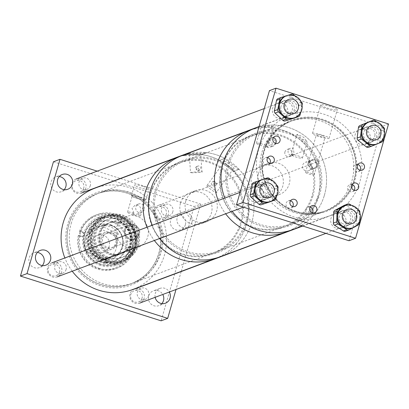<?xml version="1.0" encoding="UTF-8"?>
<svg xmlns="http://www.w3.org/2000/svg" width="409" height="409" viewBox="0 0 409 409"><rect width="100%" height="100%" fill="white"/><g stroke="black" fill="none" stroke-linecap="round" stroke-linejoin="round"><path stroke-width="0.31" stroke-dasharray="2.04 1.53" d="M143.426 186.535A7.526 1.069 16.1 0 1 149.014 189.239A7.526 1.069 16.1 0 1 140.134 187.767A7.526 1.069 16.1 0 1 134.551 185.062A7.526 1.069 16.1 0 1 143.426 186.535M140.348 197.204A7.526 1.069 16.1 0 1 145.931 199.909A7.526 1.069 16.1 0 1 137.056 198.437A7.526 1.069 16.1 0 1 131.468 195.737A7.526 1.069 16.1 0 1 140.348 197.204M161.846 303.601A7.883 7.664 -110.5 0 1 148.723 295.917A7.883 7.664 -110.5 0 1 162.772 294.47M155.154 297.323A7.883 7.664 -110.5 0 1 169.336 292.011M185.389 224.72A7.883 7.664 -110.5 0 1 172.797 228.053A7.883 7.664 -110.5 0 1 175.246 214.991A7.883 7.664 -110.5 0 1 185.389 224.72M191.959 222.261A7.883 7.664 -110.5 0 1 179.367 225.594A7.883 7.664 -110.5 0 1 181.811 212.532A7.883 7.664 -110.5 0 1 191.959 222.261M64.198 189.669A7.883 7.664 -110.5 0 1 51.069 181.985A7.883 7.664 -110.5 0 1 59.279 176.54M42.291 265.564A7.883 7.664 -110.5 0 1 29.167 257.88A7.883 7.664 -110.5 0 1 37.372 252.435M83.748 188.068A6.007 5.844 -110.5 0 1 74.147 190.609A6.007 5.844 -110.5 0 1 76.013 180.65A6.007 5.844 -110.5 0 1 83.748 188.068M90.317 185.609A6.007 5.844 -110.5 0 1 80.716 188.15A6.007 5.844 -110.5 0 1 82.582 178.191A6.007 5.844 -110.5 0 1 90.317 185.609M59.561 271.862A6.007 5.844 -110.5 0 1 49.964 274.403A6.007 5.844 -110.5 0 1 51.825 264.444A6.007 5.844 -110.5 0 1 59.561 271.862M66.13 269.403A6.007 5.844 -110.5 0 1 56.529 271.944A6.007 5.844 -110.5 0 1 58.395 261.985A6.007 5.844 -110.5 0 1 66.13 269.403M166.248 214.316A6.007 5.844 -110.5 0 1 156.652 216.857A6.007 5.844 -110.5 0 1 158.513 206.898A6.007 5.844 -110.5 0 1 166.248 214.316M172.818 211.857A6.007 5.844 -110.5 0 1 163.217 214.398A6.007 5.844 -110.5 0 1 165.083 204.439A6.007 5.844 -110.5 0 1 172.818 211.857M142.061 298.11A6.007 5.844 -110.5 0 1 132.465 300.651A6.007 5.844 -110.5 0 1 134.331 290.697A6.007 5.844 -110.5 0 1 142.061 298.11M148.631 295.651A6.007 5.844 -110.5 0 1 139.034 298.192A6.007 5.844 -110.5 0 1 140.895 288.233A6.007 5.844 -110.5 0 1 148.631 295.651M129.786 248.462A24.034 23.369 -110.5 0 1 115.706 263.81A24.034 23.369 -110.5 0 1 91.391 258.621A24.034 23.369 -110.5 0 1 84.77 234.137A24.034 23.369 -110.5 0 1 98.85 218.789A24.034 23.369 -110.5 0 1 123.165 223.979A24.034 23.369 -110.5 0 1 129.786 248.462M138.656 245.139A24.034 23.369 -110.5 0 1 124.576 260.487A24.034 23.369 -110.5 0 1 100.261 255.298A24.034 23.369 -110.5 0 1 93.641 230.819A24.034 23.369 -110.5 0 1 107.72 215.471A24.034 23.369 -110.5 0 1 132.035 220.661A24.034 23.369 -110.5 0 1 138.656 245.139M71.156 223.667A48.047 46.718 -110.5 0 1 99.3 192.982A48.047 46.718 -110.5 0 1 147.905 203.355A48.047 46.718 -110.5 0 1 161.141 252.292A48.047 46.718 -110.5 0 1 132.997 282.977A48.047 46.718 -110.5 0 1 84.392 272.604A48.047 46.718 -110.5 0 1 71.156 223.667M68.855 224.526A48.047 46.718 -110.5 0 1 96.999 193.846A48.047 46.718 -110.5 0 1 145.604 204.219A48.047 46.718 -110.5 0 1 158.84 253.156A48.047 46.718 -110.5 0 1 130.696 283.836A48.047 46.718 -110.5 0 1 82.086 273.463A48.047 46.718 -110.5 0 1 68.855 224.526M133.901 213.053L132.041 208.334L134.929 205.364L137.874 205.252C140.272 206.371 141.141 208.293 140.481 211.018L138.089 213.805L136.984 214.035A6.754 0.956 16.1 0 1 140.497 215.952A6.754 0.956 16.1 0 1 132.531 214.633A6.754 0.956 16.1 0 1 127.521 212.205A6.754 0.956 16.1 0 1 133.901 213.053L132.47 213.59A4.504 4.381 69.5 0 0 135.548 214.572L136.984 214.035M144.311 209.587A4.504 4.381 -110.5 0 1 137.112 211.494A4.504 4.381 -110.5 0 1 138.508 204.025A4.504 4.381 -110.5 0 1 144.311 209.587M140.18 197.271A6.754 0.956 16.1 0 1 145.19 199.694A6.754 0.956 16.1 0 1 137.225 198.375A6.754 0.956 16.1 0 1 132.214 195.952A6.754 0.956 16.1 0 1 140.18 197.271M132.47 213.59L135.548 214.572M120.563 178.58L200.676 204.071L194.106 206.53L161.115 320.825M200.676 204.071L181.259 271.346M181.197 271.556L176.013 289.511M53.441 161.775L194.106 206.53M97.168 171.136L120.292 178.493M376.602 144.152A11.708 11.38 69.5 0 0 376.914 144.029A11.708 11.38 69.5 0 0 383.826 134.873L383.371 138.544M379.092 133.763A6.007 5.844 69.5 0 0 371.167 127.276A6.007 5.844 69.5 0 0 367.456 132.041A6.007 5.844 69.5 0 0 375.38 138.528A6.007 5.844 69.5 0 0 379.092 133.763M374.951 135.313A6.007 5.844 69.5 0 0 367.026 128.825A6.007 5.844 69.5 0 0 363.315 133.59A6.007 5.844 69.5 0 0 371.239 140.077A6.007 5.844 69.5 0 0 374.951 135.313M378.381 143.431L376.761 144.096M384.383 130.405L383.826 134.873A11.708 11.38 69.5 0 0 379.404 124.034L382.906 126.821M376.602 121.805L379.404 124.034A11.708 11.38 69.5 0 0 368.391 122.23M369.675 121.585A2.403 2.336 -110.5 0 1 371.868 121.979L380.217 128.61A2.403 2.336 -110.5 0 1 381.122 130.834L379.803 141.427A2.403 2.336 -110.5 0 1 378.386 143.308L368.724 147.271M302.072 105.179L301.172 109.546A11.708 11.38 69.5 0 0 297.614 98.395A11.708 11.38 69.5 0 0 286.433 95.793A11.708 11.38 69.5 0 0 285.891 95.982M285.032 105.317A6.007 5.844 69.5 0 0 292.88 112.281A6.007 5.844 69.5 0 0 294.572 102.163A6.007 5.844 69.5 0 0 285.032 105.317M280.891 106.867A6.007 5.844 69.5 0 0 288.739 113.83A6.007 5.844 69.5 0 0 290.431 103.712A6.007 5.844 69.5 0 0 280.891 106.867M294.879 95.844L300.912 101.478M286.157 95.88L288.156 95.251M281.453 97.368L278.089 98.625L288.048 95.481A2.403 2.336 -110.5 0 1 290.344 96.013L298.156 103.298A2.403 2.336 -110.5 0 1 298.887 105.588L296.735 116.023A2.403 2.336 -110.5 0 1 295.39 117.695M294.097 117.904A11.708 11.38 69.5 0 0 301.172 109.546L300.457 113.017M277.859 188.774L277.021 193.166A11.708 11.38 69.5 0 0 273.294 182.071A11.708 11.38 69.5 0 0 262.082 179.643A11.708 11.38 69.5 0 0 261.704 179.776M260.83 189.198A6.007 5.844 69.5 0 0 268.693 196.075A6.007 5.844 69.5 0 0 270.349 185.926A6.007 5.844 69.5 0 0 260.83 189.198M256.688 190.752A6.007 5.844 69.5 0 0 264.551 197.624A6.007 5.844 69.5 0 0 266.208 187.475A6.007 5.844 69.5 0 0 256.688 190.752M270.543 179.582L276.637 185.093M261.893 179.704L263.641 179.122M253.764 182.552L263.672 179.249A2.403 2.336 -110.5 0 1 265.973 179.745L273.892 186.913A2.403 2.336 -110.5 0 1 274.654 189.193L272.66 199.658A2.403 2.336 -110.5 0 1 271.279 201.381M269.914 201.698A11.708 11.38 69.5 0 0 277.021 193.166L276.351 196.678M351.433 205.323L354.266 207.148A11.708 11.38 69.5 0 0 344.204 206.024M346.029 221.744A6.007 5.844 69.5 0 0 354.925 217.348A6.007 5.844 69.5 0 0 346.98 211.07A6.007 5.844 69.5 0 0 346.029 221.744M341.888 223.299A6.007 5.844 69.5 0 0 350.784 218.897A6.007 5.844 69.5 0 0 342.839 212.619A6.007 5.844 69.5 0 0 341.888 223.299M352.415 227.946A11.708 11.38 69.5 0 0 353.77 227.332L353.11 227.685M355.876 226.203L353.77 227.332A11.708 11.38 69.5 0 0 359.726 217.496L359.634 221.376M344.368 205.303A2.403 2.336 -110.5 0 1 346.433 205.533L355.375 211.279A2.403 2.336 -110.5 0 1 356.495 213.406L356.234 224.101A2.403 2.336 -110.5 0 1 355.012 226.121L345.804 231.065A2.403 2.336 -110.5 0 1 345.528 231.192M359.838 212.961L359.726 217.496A11.708 11.38 69.5 0 0 354.266 207.148L357.967 209.526M112.879 215.809A27.582 26.82 -110.5 0 1 131.667 248.079L129.832 247.496A2.26 2.198 69.5 0 0 127.01 249.694A2.26 2.198 69.5 0 0 128.59 251.791L130.43 252.379A27.582 26.82 -110.5 0 1 97.736 268.268A27.582 26.82 -110.5 0 1 78.947 235.998L80.788 236.581A2.26 2.198 69.5 0 0 83.61 234.383A2.26 2.198 69.5 0 0 82.025 232.286L80.19 231.698A27.582 26.82 -110.5 0 1 112.879 215.809M80.282 231.039L83.027 231.913A2.26 2.198 -110.5 0 1 83.196 236.177A2.26 2.198 -110.5 0 1 81.785 236.208L79.044 235.339A28.543 27.756 -110.5 0 1 80.282 231.039L79.494 231.336A28.543 27.756 -110.5 0 1 95.512 215.231A28.543 27.756 -110.5 0 1 113.354 214.812A28.543 27.756 -110.5 0 1 132.782 248.289L131.667 248.079M99.443 268.447A28.543 27.756 -110.5 0 1 79.448 241.949A28.543 27.756 -110.5 0 1 97.27 214.572A28.543 27.756 -110.5 0 1 115.113 214.152A28.543 27.756 -110.5 0 1 135.108 240.65A28.543 27.756 -110.5 0 1 117.286 268.028A28.543 27.756 -110.5 0 1 99.443 268.447M79.044 235.339L78.257 235.63L78.947 235.998M132.327 252.292L129.587 251.417A2.26 2.198 -110.5 0 1 129.418 247.154A2.26 2.198 -110.5 0 1 130.829 247.118L133.569 247.992A28.543 27.756 -110.5 0 1 132.327 252.292L131.54 252.583A28.543 27.756 -110.5 0 1 115.527 268.687A28.543 27.756 -110.5 0 1 97.685 269.107A28.543 27.756 -110.5 0 1 78.257 235.63M100.931 264.301A24.31 23.64 -110.5 0 1 83.901 241.729A24.31 23.64 -110.5 0 1 99.08 218.411A24.31 23.64 -110.5 0 1 114.28 218.058A24.31 23.64 -110.5 0 1 131.309 240.625A24.31 23.64 -110.5 0 1 116.13 263.948A24.31 23.64 -110.5 0 1 100.931 264.301M100.604 264.424A24.31 23.64 -110.5 0 1 83.574 241.852A24.31 23.64 -110.5 0 1 98.753 218.534A24.31 23.64 -110.5 0 1 113.953 218.176A24.31 23.64 -110.5 0 1 130.982 240.748A24.31 23.64 -110.5 0 1 115.803 264.066A24.31 23.64 -110.5 0 1 100.604 264.424M104.985 263.831A25.547 24.842 -110.5 0 1 87.086 240.114A25.547 24.842 -110.5 0 1 103.037 215.604A25.547 24.842 -110.5 0 1 119.009 215.236A25.547 24.842 -110.5 0 1 136.908 238.953A25.547 24.842 -110.5 0 1 120.957 263.462A25.547 24.842 -110.5 0 1 104.985 263.831M100.588 265.477A25.547 24.842 -110.5 0 1 82.695 241.76A25.547 24.842 -110.5 0 1 98.646 217.251A25.547 24.842 -110.5 0 1 114.617 216.877A25.547 24.842 -110.5 0 1 132.516 240.599A25.547 24.842 -110.5 0 1 116.565 265.104A25.547 24.842 -110.5 0 1 100.588 265.477M105.456 262.839A24.586 23.911 -110.5 0 1 89.182 232.128A24.586 23.911 -110.5 0 1 118.958 216.07A24.586 23.911 -110.5 0 1 135.231 246.78A24.586 23.911 -110.5 0 1 105.456 262.839M106.396 262.021A24.034 23.369 -110.5 0 1 89.561 239.705A24.034 23.369 -110.5 0 1 104.566 216.652A24.034 23.369 -110.5 0 1 119.592 216.3A24.034 23.369 -110.5 0 1 136.427 238.616A24.034 23.369 -110.5 0 1 121.422 261.668A24.034 23.369 -110.5 0 1 106.396 262.021M105.609 262.312A24.034 23.369 -110.5 0 1 88.773 240.001A24.034 23.369 -110.5 0 1 103.779 216.944A24.034 23.369 -110.5 0 1 118.804 216.596A24.034 23.369 -110.5 0 1 135.64 238.907A24.034 23.369 -110.5 0 1 120.635 261.964A24.034 23.369 -110.5 0 1 105.609 262.312M107.235 260.717A22.868 22.239 -110.5 0 1 91.217 239.485A22.868 22.239 -110.5 0 1 105.496 217.547A22.868 22.239 -110.5 0 1 119.791 217.215A22.868 22.239 -110.5 0 1 135.814 238.447A22.868 22.239 -110.5 0 1 121.534 260.385A22.868 22.239 -110.5 0 1 107.235 260.717M106.718 260.911A22.868 22.239 -110.5 0 1 90.696 239.679A22.868 22.239 -110.5 0 1 104.975 217.741A22.868 22.239 -110.5 0 1 119.275 217.409A22.868 22.239 -110.5 0 1 135.292 238.641A22.868 22.239 -110.5 0 1 121.013 260.579A22.868 22.239 -110.5 0 1 106.718 260.911M108.564 261.208A24.034 23.369 -110.5 0 1 91.728 238.897A24.034 23.369 -110.5 0 1 106.734 215.84A24.034 23.369 -110.5 0 1 121.759 215.492A24.034 23.369 -110.5 0 1 138.595 237.803A24.034 23.369 -110.5 0 1 123.59 260.86A24.034 23.369 -110.5 0 1 108.564 261.208M106.918 261.826A24.034 23.369 -110.5 0 1 90.082 239.51A24.034 23.369 -110.5 0 1 105.087 216.458A24.034 23.369 -110.5 0 1 120.113 216.105A24.034 23.369 -110.5 0 1 136.949 238.416A24.034 23.369 -110.5 0 1 121.943 261.474A24.034 23.369 -110.5 0 1 106.918 261.826M109.627 259.546A22.546 21.922 -110.5 0 1 94.704 231.387A22.546 21.922 -110.5 0 1 122.005 216.663A22.546 21.922 -110.5 0 1 136.928 244.822A22.546 21.922 -110.5 0 1 109.627 259.546M119.699 222.624A16.534 16.079 -110.5 0 1 131.284 237.972A16.534 16.079 -110.5 0 1 120.962 253.836A16.534 16.079 -110.5 0 1 110.619 254.076A16.534 16.079 -110.5 0 1 99.039 238.723A16.534 16.079 -110.5 0 1 109.361 222.864A16.534 16.079 -110.5 0 1 119.699 222.624M120.358 222.373A16.534 16.079 -110.5 0 1 131.938 237.726A16.534 16.079 -110.5 0 1 121.616 253.59A16.534 16.079 -110.5 0 1 111.279 253.831A16.534 16.079 -110.5 0 1 99.694 238.478A16.534 16.079 -110.5 0 1 110.021 222.619A16.534 16.079 -110.5 0 1 120.358 222.373M119.714 219.434A20.286 19.724 -110.5 0 1 133.927 238.268A20.286 19.724 -110.5 0 1 121.258 257.726A20.286 19.724 -110.5 0 1 108.579 258.023A20.286 19.724 -110.5 0 1 94.367 239.188A20.286 19.724 -110.5 0 1 107.035 219.73A20.286 19.724 -110.5 0 1 119.714 219.434M120.732 219.055A20.286 19.724 -110.5 0 1 134.939 237.89A20.286 19.724 -110.5 0 1 122.276 257.348A20.286 19.724 -110.5 0 1 109.592 257.644A20.286 19.724 -110.5 0 1 95.384 238.81A20.286 19.724 -110.5 0 1 108.048 219.352A20.286 19.724 -110.5 0 1 120.732 219.055M111.32 225.758A16.534 16.079 -110.5 0 1 122.904 241.111A16.534 16.079 -110.5 0 1 112.577 256.975A16.534 16.079 -110.5 0 1 102.24 257.215A16.534 16.079 -110.5 0 1 90.655 241.862A16.534 16.079 -110.5 0 1 100.982 226.003A16.534 16.079 -110.5 0 1 111.32 225.758M118.687 223.002A16.534 16.079 -110.5 0 1 130.267 238.355A16.534 16.079 -110.5 0 1 119.944 254.214A16.534 16.079 -110.5 0 1 109.607 254.454A16.534 16.079 -110.5 0 1 98.022 239.107A16.534 16.079 -110.5 0 1 108.349 223.242A16.534 16.079 -110.5 0 1 118.687 223.002M111.406 221.913A21.033 20.45 -110.5 0 1 126.141 241.438A21.033 20.45 -110.5 0 1 113.007 261.612A21.033 20.45 -110.5 0 1 99.862 261.918A21.033 20.45 -110.5 0 1 85.128 242.394A21.033 20.45 -110.5 0 1 98.257 222.22A21.033 20.45 -110.5 0 1 111.406 221.913M112.552 221.484A21.033 20.45 -110.5 0 1 127.286 241.008A21.033 20.45 -110.5 0 1 114.152 261.182A21.033 20.45 -110.5 0 1 101.008 261.489A21.033 20.45 -110.5 0 1 86.273 241.964A21.033 20.45 -110.5 0 1 99.402 221.79A21.033 20.45 -110.5 0 1 112.552 221.484M110.256 224.894A18.027 17.531 -110.5 0 1 122.884 241.627A18.027 17.531 -110.5 0 1 111.631 258.917A18.027 17.531 -110.5 0 1 100.358 259.183A18.027 17.531 -110.5 0 1 87.73 242.45A18.027 17.531 -110.5 0 1 98.988 225.154A18.027 17.531 -110.5 0 1 110.256 224.894M110.583 224.771A18.027 17.531 -110.5 0 1 123.211 241.504A18.027 17.531 -110.5 0 1 111.954 258.8A18.027 17.531 -110.5 0 1 100.686 259.061A18.027 17.531 -110.5 0 1 88.058 242.327A18.027 17.531 -110.5 0 1 99.31 225.032A18.027 17.531 -110.5 0 1 110.583 224.771M131.54 252.583L130.43 252.379M133.569 247.992L132.782 248.289M79.494 231.336L80.19 231.698M217.169 183.851L215.824 185.308L212.931 182.521L214.239 181.075L217.169 183.851M207.133 185.343L224.388 161.463C221.315 160.747 233.856 170.302 233.641 168.518L216.387 192.394C219.464 193.114 206.918 183.554 207.133 185.343C204.06 184.623 216.601 194.183 216.387 192.394M199.26 169.418L196.422 166.616L195.021 168.094L198.007 170.844L199.26 169.418M189.306 154.633C188.707 154.203 204.188 153.401 200.727 154.04C201.325 154.474 185.85 155.272 189.306 154.633L190.517 172.572C189.919 172.143 205.395 171.345 201.939 171.984C202.537 172.414 187.056 173.217 190.517 172.572M201.939 171.984L200.727 154.04M196.53 167.532A2.26 2.198 69.5 0 0 199.439 170.313A2.26 2.198 69.5 0 0 200.134 166.565A2.26 2.198 69.5 0 0 196.53 167.532M185.712 201.284A16.524 16.069 69.5 0 0 190.313 218.063A16.524 16.069 69.5 0 0 207 221.606A16.524 16.069 69.5 0 0 216.704 210.972A16.524 16.069 69.5 0 0 212.097 194.193A16.524 16.069 69.5 0 0 195.41 190.655A16.524 16.069 69.5 0 0 185.712 201.284M180.456 203.253A16.524 16.069 69.5 0 0 185.057 220.032A16.524 16.069 69.5 0 0 201.744 223.57A16.524 16.069 69.5 0 0 211.448 212.941A16.524 16.069 69.5 0 0 206.842 196.162A16.524 16.069 69.5 0 0 190.154 192.624A16.524 16.069 69.5 0 0 180.456 203.253M183.595 155.476A54.08 52.587 69.5 0 0 176.985 157.45A54.08 52.587 -110.5 0 1 234.444 171.959A54.08 52.587 -110.5 0 1 243.876 231.55A54.08 52.587 -110.5 0 1 214.914 258.744A54.08 52.587 69.5 0 0 246.663 223.953A54.08 52.587 69.5 0 0 233.687 171.136L238.938 169.168L238.754 169.423L224.531 158.585L224.72 158.329A54.08 52.587 69.5 0 0 206.397 152.598L206.417 152.9L188.871 153.804L188.851 153.508L183.595 155.476L183.615 155.773L188.871 153.804M146.969 227.23A54.08 52.587 69.5 0 0 154.357 240.477A54.08 52.587 -110.5 0 1 146.969 227.23M152.225 225.262A54.08 52.587 69.5 0 0 159.612 238.508A54.08 52.587 -110.5 0 1 152.225 225.262M182.24 155.486A54.08 52.587 -110.5 0 1 236.949 167.158A54.08 52.587 -110.5 0 1 251.847 222.24A54.08 52.587 -110.5 0 1 220.17 256.775A54.08 52.587 69.5 0 0 251.918 221.985A54.08 52.587 69.5 0 0 238.938 169.168M211.422 183.089A2.26 2.198 69.5 0 0 214.336 185.865A2.26 2.198 69.5 0 0 215.032 182.117A2.26 2.198 69.5 0 0 211.422 183.089M238.754 169.423L233.498 171.391L219.275 160.553L224.531 158.585M233.641 168.518C236.719 169.234 224.173 159.674 224.388 161.463M219.275 160.553L224.72 158.329M233.498 171.391L233.687 171.136M219.464 160.297A54.08 52.587 69.5 0 0 201.146 154.566L201.167 154.868L206.417 152.9M201.167 154.868L183.615 155.773M201.146 154.566L206.397 152.598M292.184 155.599L294.005 153.385C293.57 149.96 293.202 148.252 292.9 148.268L291.034 154.484A6.007 0.864 16.7 0 1 297.956 155.844A6.007 0.864 16.7 0 1 302.399 158.063A6.007 0.864 16.7 0 1 295.329 156.826A6.007 0.864 16.7 0 1 292.184 155.599L293.227 155.21L291.034 154.484M296.98 134.3L300.917 138.201L307.261 141.862L303.544 137.219L296.98 134.3L292.9 148.268A3.747 3.645 69.5 0 0 289.219 154.469A3.747 3.645 69.5 0 0 293.227 155.21M268.994 125.824L261.198 127.015L273.938 126.355L268.994 125.824M267.701 146.79L265.763 146.151A3.747 3.645 69.5 0 0 272.108 145.011A3.747 3.645 69.5 0 0 269.649 140.292L267.701 146.79A6.007 0.864 16.7 0 1 260.778 145.435A6.007 0.864 16.7 0 1 256.336 143.216A6.007 0.864 16.7 0 1 263.406 144.449A6.007 0.864 16.7 0 1 266.755 145.778L266.32 142.245L268.324 139.96L269.797 140.169L273.938 126.355M284.935 151.851A3.747 3.645 69.5 0 0 289.746 156.519A3.747 3.645 69.5 0 0 290.927 150.318A3.747 3.645 69.5 0 0 284.935 151.851M324.281 195.594A54.08 52.587 69.5 0 0 309.746 140.169A54.08 52.587 69.5 0 0 254.833 128.303A54.08 52.587 -110.5 0 1 312.077 142.572A54.08 52.587 -110.5 0 1 321.985 201.826A54.08 52.587 -110.5 0 1 292.762 229.592A54.08 52.587 69.5 0 0 324.281 195.594M317.711 198.053A54.08 52.587 69.5 0 0 303.176 142.629A54.08 52.587 69.5 0 0 248.268 130.762A54.08 52.587 -110.5 0 1 302.977 142.434A54.08 52.587 -110.5 0 1 317.87 197.516A54.08 52.587 -110.5 0 1 286.193 232.051A54.08 52.587 69.5 0 0 317.711 198.053M251.796 176.315A16.534 16.079 69.5 0 0 256.238 193.263A16.534 16.079 69.5 0 0 273.028 196.893A16.534 16.079 69.5 0 0 282.665 186.499A16.534 16.079 69.5 0 0 278.222 169.551A16.534 16.079 69.5 0 0 261.433 165.921A16.534 16.079 69.5 0 0 251.796 176.315M258.36 173.856A16.534 16.079 69.5 0 0 262.808 190.804A16.534 16.079 69.5 0 0 279.598 194.433A16.534 16.079 69.5 0 0 289.235 184.04A16.534 16.079 69.5 0 0 284.792 167.092A16.534 16.079 69.5 0 0 267.997 163.462A16.534 16.079 69.5 0 0 258.36 173.856M265.763 146.151L266.755 145.778M268.396 141.468A3.747 3.645 69.5 0 0 273.212 146.136A3.747 3.645 69.5 0 0 274.388 139.934A3.747 3.645 69.5 0 0 268.396 141.468M224.817 198.079A54.08 52.587 69.5 0 0 232.205 211.33A54.08 52.587 -110.5 0 1 224.817 198.079M218.248 200.538A54.08 52.587 69.5 0 0 225.635 213.789A54.08 52.587 -110.5 0 1 218.248 200.538M137.833 234.976A6.682 6.498 69.5 0 0 134.643 226.08A6.682 6.498 69.5 0 0 125.992 229.178A6.682 6.498 69.5 0 0 129.183 238.074A6.682 6.498 69.5 0 0 137.833 234.976M124.929 228.841A7.643 7.434 -110.5 0 1 137.143 227.046A7.643 7.434 -110.5 0 1 134.382 239.311A7.643 7.434 -110.5 0 1 124.929 228.841M103.134 237A7.643 7.434 -110.5 0 1 115.348 235.211A7.643 7.434 -110.5 0 1 112.587 247.476A7.643 7.434 -110.5 0 1 103.134 237M108.697 247.67A9.013 8.763 -110.5 0 1 94.295 249.781A9.013 8.763 -110.5 0 1 97.552 235.318A9.013 8.763 -110.5 0 1 108.697 247.67M116.58 244.715A9.013 8.763 -110.5 0 1 102.178 246.832A9.013 8.763 -110.5 0 1 105.43 232.368A9.013 8.763 -110.5 0 1 116.58 244.715M117.593 224.786A16.524 16.069 -110.5 0 1 126.442 216.479A16.524 16.069 -110.5 0 1 143.999 220.911A16.524 16.069 -110.5 0 1 146.882 239.122A16.524 16.069 -110.5 0 1 138.032 247.43A16.524 16.069 -110.5 0 1 120.476 242.997A16.524 16.069 -110.5 0 1 117.593 224.786M114.653 235.748A16.524 16.069 -110.5 0 1 115.353 250.927A16.524 16.069 -110.5 0 1 106.504 259.234A16.524 16.069 -110.5 0 1 103.63 260.006L107.557 258.539L90.691 250.282L86.759 251.755A16.524 16.069 -110.5 0 1 86.064 236.591A16.524 16.069 -110.5 0 1 94.914 228.283A16.524 16.069 -110.5 0 1 97.812 227.506L101.739 226.034C109.361 225.093 114.97 227.839 118.579 234.275L114.653 235.748L97.812 227.506M101.821 237.496A7.643 7.434 69.5 0 0 111.274 247.966A7.643 7.434 69.5 0 0 114.034 235.702A7.643 7.434 69.5 0 0 101.821 237.496M139.014 235.267A7.643 7.434 -110.5 0 1 126.8 237.062A7.643 7.434 -110.5 0 1 129.556 224.797A7.643 7.434 -110.5 0 1 139.014 235.267M90.691 250.282C95.118 256.433 100.742 259.183 107.557 258.539M86.759 251.755L103.63 260.006M118.579 234.275L101.739 226.034M229.894 158.104A49.274 47.909 69.5 0 0 254.193 223.411A49.274 47.909 69.5 0 0 317.701 199.791A49.274 47.909 69.5 0 0 293.401 134.484A49.274 47.909 69.5 0 0 229.894 158.104M316.781 199.229A48.073 46.744 -110.5 0 1 290.809 223.907A48.073 46.744 -110.5 0 1 239.925 211.223A48.073 46.744 -110.5 0 1 231.121 158.554A48.073 46.744 -110.5 0 1 257.092 133.871A48.073 46.744 -110.5 0 1 307.977 146.56A48.073 46.744 -110.5 0 1 316.781 199.229M352.67 186.315A48.763 47.418 -110.5 0 1 289.817 209.689A48.763 47.418 -110.5 0 1 265.768 145.052A48.763 47.418 -110.5 0 1 328.621 121.677A48.763 47.418 -110.5 0 1 352.67 186.315M266.126 145.446A48.073 46.744 69.5 0 0 274.93 198.114A48.073 46.744 69.5 0 0 325.815 210.799A48.073 46.744 69.5 0 0 351.786 186.121A48.073 46.744 69.5 0 0 342.982 133.452A48.073 46.744 69.5 0 0 292.098 120.762A48.073 46.744 69.5 0 0 266.126 145.446M261.034 142.802A54.08 52.587 -110.5 0 1 290.257 115.036A54.08 52.587 -110.5 0 1 347.502 129.31A54.08 52.587 -110.5 0 1 357.405 188.564A54.08 52.587 -110.5 0 1 328.182 216.33A54.08 52.587 -110.5 0 1 270.942 202.056A54.08 52.587 -110.5 0 1 261.034 142.802M312.251 168.38L314.874 168.39L316.612 166.514L317.077 164.904L314.731 159.786L311.704 159.929L308.274 163.109L308.396 162.393L310.134 160.517L312.757 160.527C315.293 161.586 316.617 163.344 316.735 165.798L313.304 168.978L310.278 169.121L307.931 164.004L308.274 163.109C308.391 165.563 309.715 167.322 312.251 168.38M315.661 159.438A4.519 4.392 -110.5 0 1 316.004 167.971A4.519 4.392 -110.5 0 1 310.012 163.84A4.519 4.392 -110.5 0 1 315.661 159.438M310.84 173.273A4.519 0.639 16.1 0 1 314.194 174.894A4.519 0.639 16.1 0 1 308.867 174.009A4.519 0.639 16.1 0 1 305.513 172.388A4.519 0.639 16.1 0 1 310.84 173.273M308.161 162.25A4.519 4.392 -110.5 0 1 308.504 170.778A4.519 4.392 -110.5 0 1 302.512 166.647A4.519 4.392 -110.5 0 1 308.161 162.25M327.108 108.012A8.64 1.227 -163.9 0 0 337.302 109.704A8.64 1.227 -163.9 0 0 330.886 106.601A8.64 1.227 -163.9 0 0 320.697 104.908A8.64 1.227 -163.9 0 0 327.108 108.012M322.645 135.159A8.64 1.227 16.1 0 1 329.056 138.262A8.64 1.227 16.1 0 1 318.867 136.575A8.64 1.227 16.1 0 1 312.45 133.472A8.64 1.227 16.1 0 1 322.645 135.159M354.204 190.257A3.747 3.645 -110.5 0 1 347.507 188.212A3.747 3.645 -110.5 0 1 352.057 184.52M269.807 163.406A3.747 3.645 -110.5 0 1 263.105 161.361A3.747 3.645 -110.5 0 1 267.655 157.669M275.579 143.401A3.747 3.645 -110.5 0 1 268.877 141.356A3.747 3.645 -110.5 0 1 273.432 137.669M359.976 170.256A3.747 3.645 -110.5 0 1 353.279 168.211A3.747 3.645 -110.5 0 1 357.829 164.52M312.369 212.823A3.747 3.645 -110.5 0 1 305.666 210.778A3.747 3.645 -110.5 0 1 310.221 207.087M292.675 206.56A3.747 3.645 -110.5 0 1 285.973 204.515A3.747 3.645 -110.5 0 1 290.528 200.824M258.043 186.959A7.883 7.664 -110.5 0 1 258.641 201.841A7.883 7.664 -110.5 0 1 248.191 194.633A7.883 7.664 -110.5 0 1 258.043 186.959M264.608 184.5A7.883 7.664 -110.5 0 1 265.211 199.377A7.883 7.664 -110.5 0 1 254.761 192.174A7.883 7.664 -110.5 0 1 264.608 184.5M340.544 213.207A7.883 7.664 -110.5 0 1 341.142 228.089A7.883 7.664 -110.5 0 1 330.692 220.886A7.883 7.664 -110.5 0 1 340.544 213.207M347.108 210.747A7.883 7.664 -110.5 0 1 347.711 225.63A7.883 7.664 -110.5 0 1 337.261 218.426A7.883 7.664 -110.5 0 1 347.108 210.747M364.726 129.413A7.883 7.664 -110.5 0 1 365.329 144.295A7.883 7.664 -110.5 0 1 354.879 137.092A7.883 7.664 -110.5 0 1 364.726 129.413M371.295 126.954A7.883 7.664 -110.5 0 1 371.893 141.836A7.883 7.664 -110.5 0 1 361.444 134.633A7.883 7.664 -110.5 0 1 371.295 126.954M282.225 103.165A7.883 7.664 -110.5 0 1 282.829 118.048A7.883 7.664 -110.5 0 1 272.374 110.844A7.883 7.664 -110.5 0 1 282.225 103.165M288.795 100.706A7.883 7.664 -110.5 0 1 289.393 115.589A7.883 7.664 -110.5 0 1 278.943 108.385A7.883 7.664 -110.5 0 1 288.795 100.706M296.029 211.381A48.047 46.718 -110.5 0 1 262.374 166.775A48.047 46.718 -110.5 0 1 292.374 120.686A48.047 46.718 -110.5 0 1 322.41 119.99A48.047 46.718 -110.5 0 1 356.065 164.592A48.047 46.718 -110.5 0 1 326.07 210.681A48.047 46.718 -110.5 0 1 296.029 211.381M293.728 212.24A48.047 46.718 -110.5 0 1 260.073 167.639A48.047 46.718 -110.5 0 1 290.068 121.55A48.047 46.718 -110.5 0 1 320.109 120.849A48.047 46.718 -110.5 0 1 353.765 165.456A48.047 46.718 -110.5 0 1 323.764 211.54A48.047 46.718 -110.5 0 1 293.728 212.24M321.745 135.497A4.519 0.639 16.1 0 1 325.099 137.122A4.519 0.639 16.1 0 1 319.766 136.238A4.519 0.639 16.1 0 1 316.413 134.617A4.519 0.639 16.1 0 1 321.745 135.497M348.989 240.732L381.98 126.437L269.449 90.634M388.55 123.978L381.98 126.437M70.179 217.47A49.274 47.909 69.5 0 0 93.727 283.054A49.274 47.909 69.5 0 0 157.516 260.211A49.274 47.909 69.5 0 0 133.968 194.628A49.274 47.909 69.5 0 0 70.179 217.47M156.601 259.633A48.073 46.744 -110.5 0 1 130.854 283.8A48.073 46.744 -110.5 0 1 79.781 270.906A48.073 46.744 -110.5 0 1 71.396 217.936A48.073 46.744 -110.5 0 1 97.143 193.764A48.073 46.744 -110.5 0 1 148.216 206.663A48.073 46.744 -110.5 0 1 156.601 259.633M239.168 229.244A48.763 47.418 -110.5 0 1 176.039 251.857A48.763 47.418 -110.5 0 1 152.731 186.949A48.763 47.418 -110.5 0 1 215.865 164.336A48.763 47.418 -110.5 0 1 239.168 229.244M153.084 187.348A48.073 46.744 69.5 0 0 161.473 240.318A48.073 46.744 69.5 0 0 212.547 253.212A48.073 46.744 69.5 0 0 238.289 229.045A48.073 46.744 69.5 0 0 229.904 176.074A48.073 46.744 69.5 0 0 178.83 163.176A48.073 46.744 69.5 0 0 153.084 187.348M94.883 188.196A54.08 52.587 -110.5 0 1 152.342 202.7A54.08 52.587 -110.5 0 1 161.775 262.292A54.08 52.587 -110.5 0 1 132.813 289.485M72.25 271.223A54.08 52.587 -110.5 0 1 64.867 257.972M155.067 191.448A49.274 47.909 69.5 0 0 187.68 252.992A49.274 47.909 69.5 0 0 247.343 220.809A49.274 47.909 69.5 0 0 214.73 159.27A49.274 47.909 69.5 0 0 155.067 191.448M246.371 220.395A48.073 46.744 -110.5 0 1 218.212 251.09A48.073 46.744 -110.5 0 1 169.582 240.712A48.073 46.744 -110.5 0 1 156.345 191.749A48.073 46.744 -110.5 0 1 184.5 161.054A48.073 46.744 -110.5 0 1 233.13 171.432A48.073 46.744 -110.5 0 1 246.371 220.395M312.895 195.937A48.763 47.418 -110.5 0 1 253.846 227.787A48.763 47.418 -110.5 0 1 221.566 166.877A48.763 47.418 -110.5 0 1 280.615 135.026A48.763 47.418 -110.5 0 1 312.895 195.937M221.954 167.184A48.073 46.744 69.5 0 0 235.19 216.146A48.073 46.744 69.5 0 0 283.826 226.525A48.073 46.744 69.5 0 0 311.98 195.829A48.073 46.744 69.5 0 0 298.744 146.867A48.073 46.744 69.5 0 0 250.109 136.488A48.073 46.744 69.5 0 0 221.954 167.184M154.633 209.03A7.5 7.29 -110.5 0 1 166.616 207.271A7.5 7.29 -110.5 0 1 163.907 219.306A7.5 7.29 -110.5 0 1 154.633 209.03M72.132 182.782A7.5 7.29 -110.5 0 1 84.116 181.023A7.5 7.29 -110.5 0 1 81.406 193.058A7.5 7.29 -110.5 0 1 72.132 182.782M130.445 292.824A7.5 7.29 -110.5 0 1 142.429 291.065A7.5 7.29 -110.5 0 1 139.725 303.1A7.5 7.29 -110.5 0 1 130.445 292.824M47.945 266.576A7.5 7.29 -110.5 0 1 59.929 264.817A7.5 7.29 -110.5 0 1 57.219 276.852A7.5 7.29 -110.5 0 1 47.945 266.576M371.868 121.979L375.232 120.716M383.576 127.352L380.217 128.61M381.122 130.834L384.486 129.576M383.167 140.169L379.803 141.427M378.386 143.308L381.75 142.051M291.412 94.218L288.048 95.481M301.515 102.04L298.156 103.298M290.344 96.013L293.708 94.755M300.099 114.765L296.735 116.023M298.887 105.588L302.246 104.331M267.036 177.992L263.672 179.249M277.251 185.655L273.892 186.913M265.973 179.745L269.337 178.488M276.024 198.401L272.66 199.658M274.654 189.193L278.018 187.93M356.495 213.406L359.859 212.148M359.598 222.839L356.234 224.101M355.012 226.121L358.371 224.863M349.168 229.807L345.804 231.065M358.739 210.022L355.375 211.279M346.433 205.533L349.797 204.27M83.027 231.913L82.025 232.286M81.785 236.208L80.788 236.581M129.587 251.417L128.59 251.791M130.829 247.118L129.832 247.496M145.931 199.909L149.014 189.239M165.435 303.192L158.866 305.651M187.342 227.297L180.773 229.756M67.787 189.26L61.217 191.719M45.88 265.15L39.31 267.609M86.795 189.449L80.225 191.908M62.608 273.243L56.043 275.702M169.295 215.696L162.731 218.155M145.113 299.49L138.544 301.949M124.576 260.487L115.706 263.81M99.3 192.982L96.999 193.846M141.667 212.465L138.089 213.805M140.497 215.952L145.19 199.694M127.521 212.205L132.214 195.952M138.508 204.025L134.929 205.364M132.997 282.977L130.696 283.836M107.72 215.471L98.85 218.789M140.895 288.233L134.331 290.697M165.083 204.439L158.513 206.898M58.395 261.985L51.825 264.444M82.582 178.191L76.013 180.65M40.353 250.385L33.783 252.844M62.255 174.495L55.69 176.954M181.811 212.532L175.246 214.991M159.909 288.422L153.339 290.881M131.468 195.737L134.551 185.062M367.026 128.825L371.167 127.276M371.239 140.077L375.38 138.528M288.739 113.83L292.88 112.281M284.521 102.577L288.662 101.023M264.551 197.624L268.693 196.075M260.339 186.371L264.48 184.817M347.052 223.871L351.193 222.322M342.839 212.619L346.98 211.07M97.27 214.572L95.512 215.231M99.08 218.411L98.753 218.534M103.037 215.604L98.646 217.251M104.566 216.652L103.779 216.944M105.496 217.547L104.975 217.741M106.734 215.84L105.087 216.458M121.616 253.59L120.962 253.836M122.276 257.348L121.258 257.726M119.944 254.214L112.577 256.975M114.152 261.182L113.007 261.612M111.954 258.8L111.631 258.917M99.31 225.032L98.988 225.154M99.402 221.79L98.257 222.22M108.349 223.242L100.982 226.003M108.048 219.352L107.035 219.73M110.021 222.619L109.361 222.864M123.59 260.86L121.943 261.474M121.534 260.385L121.013 260.579M121.422 261.668L120.635 261.964M120.957 263.462L116.565 265.104M116.13 263.948L115.803 264.066M117.286 268.028L115.527 268.687M83.196 236.177L82.199 236.55M129.418 247.154L128.416 247.527M199.439 170.313L198.007 170.844M201.744 223.57L207 221.606M214.336 185.865L215.824 185.308M212.752 181.632L214.239 181.075M190.154 192.624L195.41 190.655M197.854 166.08L196.422 166.616M256.336 143.216L261.198 127.015M289.746 156.519L293.028 155.292M279.598 194.433L273.028 196.893M273.212 146.136L269.925 147.368M270.584 139.111L268.324 139.96M267.997 163.462L261.433 165.921M287.118 149.495L290.395 148.268M302.399 158.063L307.261 141.862M129.024 224.996L107.224 233.161M134.382 239.311L112.587 247.476M111.754 249.25L103.871 252.2M126.442 216.479L94.914 228.283M134.919 239.112L111.274 247.966M129.556 224.797L105.911 233.651M138.032 247.43L106.504 259.234M105.43 232.368L97.552 235.318M290.809 223.907L325.815 210.799M259.03 126.729L290.257 115.036M302.507 225.942L328.182 216.33M257.092 133.871L292.098 120.762M316.004 167.971L314.874 168.39M314.194 174.894L316.612 166.514M313.304 168.978L308.504 170.778M329.056 138.262L337.302 109.704M352.476 191.637L356.418 190.165M268.074 164.786L272.016 163.309M273.851 144.786L277.788 143.308M358.248 171.637L362.19 170.159M310.635 214.204L314.577 212.731M290.942 207.941L294.884 206.463M265.211 199.377L258.641 201.841M347.711 225.63L341.142 228.089M371.893 141.836L365.329 144.295M289.393 115.589L282.829 118.048M292.374 120.686L290.068 121.55M317.077 164.904L325.099 137.122M308.396 162.393L316.413 134.617M326.07 210.681L323.764 211.54M283.866 100.818L277.297 103.278M366.367 127.071L359.797 129.53M342.18 210.86L335.615 213.319M259.679 184.612L253.11 187.071M288.314 200.916L292.256 199.444M308.008 207.184L311.949 205.707M355.62 164.612L359.562 163.14M271.218 137.761L275.16 136.284M265.446 157.762L269.388 156.289M349.843 184.617L353.785 183.14M312.45 133.472L320.697 104.908M310.134 160.517L305.334 162.312M305.513 172.388L307.931 164.004M312.834 159.505L311.704 159.929M130.854 283.8L212.547 253.212M97.143 193.764L178.83 163.176M218.212 251.09L283.826 226.525M184.5 161.054L250.109 136.488M158.651 205.257L371.116 125.701M163.907 219.306L376.377 139.745M264.27 108.569L288.616 99.453M259.091 126.524L293.872 113.498M302.772 226.029L346.929 209.495M325.896 233.386L352.19 223.539M240.088 192.363L264.429 183.247M243.396 207.138L269.689 197.291"/><path stroke-width="0.61" d="M162.772 294.47A7.883 7.664 -110.5 0 1 161.846 303.601M169.336 292.011A7.883 7.664 -110.5 0 1 165.435 303.192A7.883 7.664 -110.5 0 1 155.154 297.323M59.279 176.54A7.883 7.664 -110.5 0 1 64.198 189.669M72.403 184.224A7.883 7.664 -110.5 0 1 59.811 187.557A7.883 7.664 -110.5 0 1 62.255 174.495A7.883 7.664 -110.5 0 1 72.403 184.224M37.372 252.435A7.883 7.664 -110.5 0 1 42.291 265.564M50.496 260.119A7.883 7.664 -110.5 0 1 37.904 263.447A7.883 7.664 -110.5 0 1 40.353 250.385A7.883 7.664 -110.5 0 1 50.496 260.119M27.02 273.611L60.011 159.316L53.441 161.775L20.45 276.07L161.115 320.825L167.685 318.366L27.02 273.611L20.45 276.07M176.013 289.511L167.685 318.366M60.011 159.316L97.168 171.136M120.292 178.493L120.563 178.58M361.939 131.223A11.708 11.38 69.5 0 0 377.379 143.861A11.708 11.38 69.5 0 0 384.603 134.581A11.708 11.38 69.5 0 0 369.169 121.938A11.708 11.38 69.5 0 0 361.939 131.223M371.955 146.059L368.724 147.271A2.403 2.336 -110.5 0 1 366.392 146.923L358.049 140.292A2.403 2.336 -110.5 0 1 357.139 138.068L360.503 136.811L361.162 131.514A11.708 11.38 69.5 0 0 365.585 142.347A11.708 11.38 69.5 0 0 376.602 144.152L377.379 143.861M360.503 136.811A2.403 2.336 69.5 0 0 361.413 139.034L358.049 140.292M366.392 146.923L369.756 145.665L361.413 139.034M369.756 145.665A2.403 2.336 69.5 0 0 372.083 146.013L376.761 144.096M383.371 138.544L383.167 140.169A2.403 2.336 69.5 0 1 381.75 142.051L378.381 143.431M382.906 126.821L383.576 127.352A2.403 2.336 69.5 0 1 384.486 129.576L384.383 130.405M357.139 138.068L358.458 127.475A2.403 2.336 -110.5 0 1 359.879 125.594L369.542 121.631A2.403 2.336 -110.5 0 1 369.608 121.606L372.972 120.348A2.403 2.336 69.5 0 1 375.232 120.716L376.602 121.805M372.972 120.348A2.403 2.336 69.5 0 0 372.906 120.374L369.542 121.631M369.169 121.938L368.391 122.23A11.708 11.38 69.5 0 0 368.074 122.352L372.906 120.374M359.879 125.594L368.074 122.352A11.708 11.38 69.5 0 0 361.162 131.514L361.822 126.217L358.458 127.475M363.243 124.336A2.403 2.336 69.5 0 0 361.822 126.217M301.949 109.254A11.708 11.38 69.5 0 0 298.171 97.909A11.708 11.38 69.5 0 0 286.668 95.691A11.708 11.38 69.5 0 0 279.592 104.05A11.708 11.38 69.5 0 0 283.371 115.394A11.708 11.38 69.5 0 0 294.874 117.613A11.708 11.38 69.5 0 0 301.949 109.254M286.668 95.691L285.891 95.982A11.708 11.38 69.5 0 0 278.815 104.341L279.889 99.121L276.525 100.379A2.403 2.336 -110.5 0 1 278.089 98.625M300.912 101.478L301.515 102.04A2.403 2.336 69.5 0 1 302.246 104.331L302.072 105.179M288.156 95.251L291.412 94.218A2.403 2.336 69.5 0 1 293.708 94.755L294.879 95.844M277.982 98.666L281.341 97.403A2.403 2.336 69.5 0 1 281.453 97.368L286.157 95.88M281.341 97.403A2.403 2.336 69.5 0 0 279.889 99.121M274.378 110.813L277.737 109.556L278.815 104.341A11.708 11.38 69.5 0 0 282.374 115.491L278.468 111.846L275.109 113.104A2.403 2.336 -110.5 0 1 274.378 110.813L276.525 100.379M277.737 109.556A2.403 2.336 69.5 0 0 278.468 111.846M282.916 120.394L286.28 119.131L282.374 115.491A11.708 11.38 69.5 0 0 293.555 118.094L285.211 120.926A2.403 2.336 -110.5 0 1 282.916 120.394L275.109 113.104M286.28 119.131A2.403 2.336 69.5 0 0 288.575 119.668M295.39 117.695A2.403 2.336 -110.5 0 1 295.17 117.777L285.211 120.926M295.17 117.777L298.534 116.519L293.555 118.094A11.708 11.38 69.5 0 0 294.097 117.904L294.874 117.613M300.457 113.017L300.099 114.765A2.403 2.336 69.5 0 1 298.534 116.519M277.798 192.874A11.708 11.38 69.5 0 0 273.918 181.642A11.708 11.38 69.5 0 0 262.481 179.485A11.708 11.38 69.5 0 0 255.369 188.017A11.708 11.38 69.5 0 0 259.25 199.249A11.708 11.38 69.5 0 0 270.692 201.407A11.708 11.38 69.5 0 0 277.798 192.874M262.481 179.485L261.704 179.776A11.708 11.38 69.5 0 0 254.592 188.309L255.589 183.074L252.225 184.331A2.403 2.336 -110.5 0 1 253.764 182.552L256.975 181.351M276.637 185.093L277.251 185.655A2.403 2.336 69.5 0 1 278.018 187.93L277.859 188.774M263.641 179.122L267.036 177.992A2.403 2.336 69.5 0 1 269.337 178.488L270.543 179.582M253.687 182.583L257.051 181.32A2.403 2.336 69.5 0 1 257.128 181.294L261.893 179.704M257.051 181.32A2.403 2.336 69.5 0 0 255.589 183.074M250.236 194.802L253.595 193.544L254.592 188.309A11.708 11.38 69.5 0 0 258.319 199.403L254.362 195.824L250.998 197.082A2.403 2.336 -110.5 0 1 250.236 194.802L252.225 184.331M253.595 193.544A2.403 2.336 69.5 0 0 254.362 195.824M258.912 204.244L262.276 202.987L258.319 199.403A11.708 11.38 69.5 0 0 269.531 201.831L261.218 204.745A2.403 2.336 -110.5 0 1 258.912 204.244L250.998 197.082M262.276 202.987A2.403 2.336 69.5 0 0 264.577 203.488M271.279 201.381A2.403 2.336 -110.5 0 1 271.126 201.443L261.218 204.745M271.126 201.443L274.485 200.18L269.531 201.831A11.708 11.38 69.5 0 0 269.914 201.698L270.692 201.407M276.351 196.678L276.024 198.401A2.403 2.336 69.5 0 1 274.485 200.18M355.043 206.857A11.708 11.38 69.5 0 0 344.981 205.732A11.708 11.38 69.5 0 0 337.711 215.425A11.708 11.38 69.5 0 0 343.131 226.535A11.708 11.38 69.5 0 0 353.192 227.66A11.708 11.38 69.5 0 0 360.462 217.961A11.708 11.38 69.5 0 0 355.043 206.857M344.981 205.732L344.204 206.024A11.708 11.38 69.5 0 0 342.849 206.637A11.708 11.38 69.5 0 0 336.888 216.479A11.708 11.38 69.5 0 0 342.353 226.826L337.88 223.953L334.516 225.211A2.403 2.336 -110.5 0 1 333.396 223.084L333.657 212.394A2.403 2.336 -110.5 0 1 334.884 210.369L344.087 205.425A2.403 2.336 -110.5 0 1 344.368 205.303L347.727 204.04A2.403 2.336 69.5 0 0 347.451 204.168L344.087 205.425M347.727 204.04A2.403 2.336 69.5 0 1 349.797 204.27L351.433 205.323M334.884 210.369L338.243 209.111L347.451 204.168M338.243 209.111A2.403 2.336 69.5 0 0 337.021 211.131L333.657 212.394M333.396 223.084L336.76 221.826L337.021 211.131M336.76 221.826A2.403 2.336 69.5 0 0 337.88 223.953M346.822 229.7A2.403 2.336 69.5 0 0 348.887 229.93L345.528 231.192A2.403 2.336 -110.5 0 1 343.458 230.962L346.822 229.7L342.353 226.826A11.708 11.38 69.5 0 0 352.415 227.946L353.192 227.66M348.887 229.93A2.403 2.336 69.5 0 0 349.168 229.807L353.11 227.685M359.634 221.376L359.598 222.839A2.403 2.336 69.5 0 1 358.371 224.863L355.876 226.203M357.967 209.526L358.739 210.022A2.403 2.336 69.5 0 1 359.859 212.148L359.838 212.961M343.458 230.962L334.516 225.211M64.867 257.972A54.08 52.587 -110.5 0 1 65.921 215.39A54.08 52.587 -110.5 0 1 94.883 188.196L176.985 157.45A54.08 52.587 69.5 0 0 145.236 192.24A54.08 52.587 69.5 0 0 146.969 227.23A54.08 52.587 -110.5 0 1 148.022 184.643A54.08 52.587 -110.5 0 1 176.985 157.45L182.24 155.486A54.08 52.587 69.5 0 0 150.492 190.272A54.08 52.587 69.5 0 0 152.225 225.262A54.08 52.587 -110.5 0 1 150.563 190.016A54.08 52.587 -110.5 0 1 182.24 155.486L248.268 130.762A54.08 52.587 69.5 0 0 216.75 164.761A54.08 52.587 69.5 0 0 218.248 200.538A54.08 52.587 -110.5 0 1 216.591 165.297A54.08 52.587 -110.5 0 1 248.268 130.762L254.833 128.303A54.08 52.587 69.5 0 0 223.314 162.301A54.08 52.587 69.5 0 0 224.817 198.079A54.08 52.587 -110.5 0 1 225.615 156.069A54.08 52.587 -110.5 0 1 254.833 128.303L259.03 126.729M188.851 153.508A54.08 52.587 69.5 0 0 182.24 155.486M154.357 240.477A54.08 52.587 69.5 0 0 214.914 258.744A54.08 52.587 -110.5 0 1 154.357 240.477M159.612 238.508A54.08 52.587 69.5 0 0 220.17 256.775A54.08 52.587 -110.5 0 1 159.612 238.508M232.205 211.33A54.08 52.587 69.5 0 0 292.762 229.592A54.08 52.587 -110.5 0 1 232.205 211.33M225.635 213.789A54.08 52.587 69.5 0 0 286.193 232.051A54.08 52.587 -110.5 0 1 225.635 213.789M356.132 183.084A3.747 3.645 -110.5 0 1 356.418 190.165A3.747 3.645 -110.5 0 1 351.443 186.739A3.747 3.645 -110.5 0 1 356.132 183.084M352.057 184.52A3.747 3.645 -110.5 0 1 354.204 190.257M271.729 156.233A3.747 3.645 -110.5 0 1 272.016 163.309A3.747 3.645 -110.5 0 1 267.046 159.883A3.747 3.645 -110.5 0 1 271.729 156.233M267.655 157.669A3.747 3.645 -110.5 0 1 269.807 163.406M277.501 136.233A3.747 3.645 -110.5 0 1 277.788 143.308A3.747 3.645 -110.5 0 1 272.818 139.883A3.747 3.645 -110.5 0 1 277.501 136.233M273.432 137.669A3.747 3.645 -110.5 0 1 275.579 143.401M361.904 163.084A3.747 3.645 -110.5 0 1 362.19 170.159A3.747 3.645 -110.5 0 1 357.221 166.734A3.747 3.645 -110.5 0 1 361.904 163.084M357.829 164.52A3.747 3.645 -110.5 0 1 359.976 170.256M314.291 205.65A3.747 3.645 -110.5 0 1 314.577 212.731A3.747 3.645 -110.5 0 1 309.608 209.306A3.747 3.645 -110.5 0 1 314.291 205.65M310.221 207.087A3.747 3.645 -110.5 0 1 312.369 212.823M294.598 199.387A3.747 3.645 -110.5 0 1 294.884 206.463A3.747 3.645 -110.5 0 1 289.915 203.038A3.747 3.645 -110.5 0 1 294.598 199.387M290.528 200.824A3.747 3.645 -110.5 0 1 292.675 206.56M276.019 88.175L388.55 123.978L355.559 238.273L243.028 202.47L276.019 88.175L269.449 90.634L236.458 204.929L243.028 202.47M355.559 238.273L348.989 240.732L236.458 204.929M302.507 225.942L132.813 289.485A54.08 52.587 -110.5 0 1 72.25 271.223M367.098 129.474A7.5 7.29 -110.5 0 1 379.082 127.71A7.5 7.29 -110.5 0 1 376.377 139.745A7.5 7.29 -110.5 0 1 367.098 129.474M284.598 103.221A7.5 7.29 -110.5 0 1 296.581 101.463A7.5 7.29 -110.5 0 1 293.872 113.498A7.5 7.29 -110.5 0 1 284.598 103.221M342.916 213.268A7.5 7.29 -110.5 0 1 354.9 211.509A7.5 7.29 -110.5 0 1 352.19 223.539A7.5 7.29 -110.5 0 1 342.916 213.268M260.41 187.015A7.5 7.29 -110.5 0 1 272.394 185.257A7.5 7.29 -110.5 0 1 269.689 197.291A7.5 7.29 -110.5 0 1 260.41 187.015M368.657 147.296L372.021 146.039M295.283 117.741L298.642 116.483M271.203 201.412L274.567 200.154M76.146 179.009L264.27 108.569M81.406 193.058L259.091 126.524M134.464 289.051L302.772 226.029M139.725 303.1L325.896 233.386M51.963 262.803L240.088 192.363M57.219 276.852L243.396 207.138"/></g></svg>
